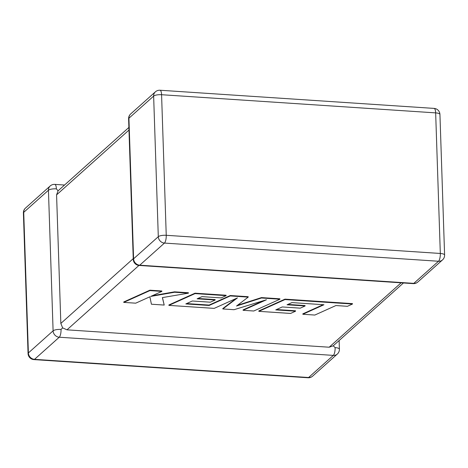 <?xml version="1.0" encoding="UTF-8"?>
<svg xmlns="http://www.w3.org/2000/svg" width="468" height="468" viewBox="0 0 468 468"><rect width="100%" height="100%" fill="white"/><g stroke="black" fill="none" stroke-linecap="round" stroke-linejoin="round"><path stroke-width="0.7" d="M64.549 185.03L54.803 184.38A6.277 1.96 93.8 0 1 56.376 188.861L58.085 190.815L128.887 127.448M128.975 130.075L56.575 194.869L60.84 323.435L133.24 258.64M33.918 359.599A6.277 1.96 -86.2 0 0 34.533 359.342A6.277 5.68 48.2 0 1 28.384 352.942L53.1 330.823L48.438 190.248L23.722 212.361L28.384 352.942A6.277 1.813 -1.9 0 0 28.062 353.545A6.277 6.277 0 0 0 33.918 359.599L307.997 377.764A6.277 1.96 93.8 0 0 308.611 377.506A6.277 5.68 48.2 0 0 312.595 376.178L337.311 354.065A6.277 5.68 48.2 0 1 333.327 355.393L59.249 337.223L34.533 359.342L308.611 377.506L333.327 355.393A6.277 1.96 93.8 0 0 335.117 347.607L333.228 345.811L329.168 347.215L66.988 329.835L62.636 327.875L60.84 323.435M333.228 345.811L403.451 282.97M61.039 329.443A6.277 1.813 -1.9 0 0 53.1 330.823A6.277 5.68 48.2 0 0 59.249 337.223A6.277 1.96 -86.2 0 0 61.039 329.443L62.636 327.875M56.575 194.869L58.085 190.815M302.849 314.256L314.824 315.052L335.919 305.545L347.431 306.306L352.48 304.03L284.989 299.561L258.839 311.343L290.599 313.443L295.548 311.202L275.757 309.892L282.233 306.961L300.269 308.155L305.089 305.978L287.048 304.785L291.938 302.591L323.95 304.75L302.849 314.256L302.837 313.847L323.142 304.697M352.48 304.03L352.462 303.621L284.977 299.146L258.822 310.928L258.839 311.343M284.989 299.561L284.977 299.146M295.548 311.202L295.53 310.787L276.547 309.529M305.089 305.978L305.077 305.563L287.849 304.422M279.922 299.222L261.483 297.999L236.545 306.002L248.204 297.121L230.303 295.934L209.132 305.475L185.825 303.931L192.295 301L210.343 302.193L215.157 300.017L197.116 298.818L202.006 296.63L221.159 297.9L226.108 295.659L195.051 293.6L168.889 305.376L214.186 308.383L237.446 297.894L222.832 308.956L234.041 309.699L266.473 299.754L243.091 310.296L253.779 311.004L279.922 299.222L279.911 298.812L261.472 297.589L237.492 305.282M261.483 297.999L261.472 297.589M248.204 297.121L248.192 296.706L230.285 295.524L209.12 305.06L186.621 303.568M230.303 295.934L230.285 295.524M209.132 305.475L209.12 305.06M215.157 300.017L215.145 299.602L197.917 298.461M226.108 295.659L226.097 295.244L195.033 293.184L168.878 304.966L168.889 305.376M195.051 293.6L195.033 293.184M236.065 298.514L222.821 308.541L222.832 308.956M263.572 300.643L243.079 309.886L243.091 310.296M164.204 305.066L162.373 297.607L188.429 293.161L174.587 292.243L150.725 296.425L161.864 291.4L149.889 290.605L149.877 290.189L123.733 301.971L123.751 302.386L135.702 303.176L149.883 296.782L151.41 304.218L164.204 305.066L162.46 297.595M149.889 290.605L123.751 302.386M188.429 293.161L188.411 292.746L174.576 291.827L152.229 295.747M174.587 292.243L174.576 291.827M161.864 291.4L161.846 290.985L149.877 290.189M158.301 236.679L153.639 96.104L128.928 118.217L133.591 258.798L158.301 236.679A6.277 1.813 -1.9 0 1 166.239 235.293L440.318 253.463L435.655 112.882L161.577 94.717L166.239 235.293A6.277 1.96 -86.2 0 1 164.449 243.079L139.739 265.192L413.811 283.362L438.528 261.249L164.449 243.079A6.277 5.68 -131.8 0 1 158.301 236.679M329.168 347.215L401.123 282.818M138.943 265.438L66.988 329.835M23.4 212.963A6.277 1.813 -1.9 0 1 23.722 212.361A6.277 5.68 48.2 0 1 25.488 208.084A6.277 6.277 0 0 0 23.4 212.963L28.062 353.545M335.117 347.607A6.277 1.813 -1.9 0 1 339.399 349.181A6.277 6.277 0 0 1 337.311 354.065M25.488 208.084L50.199 185.966A6.277 5.68 48.2 0 0 48.438 190.248A6.277 1.813 -1.9 0 1 56.376 188.861M444.6 255.037A6.277 1.813 -1.9 0 0 440.318 253.463A6.277 1.96 93.8 0 1 438.528 261.249A6.277 5.68 -131.8 0 0 442.512 259.916A6.277 6.277 0 0 0 444.6 255.037L439.938 114.455A6.277 6.277 0 0 0 434.082 108.4A6.277 1.96 93.8 0 1 435.655 112.882A6.277 1.813 -1.9 0 1 439.938 114.455M413.197 283.62A6.277 6.277 0 0 0 417.801 282.034A6.277 5.68 -131.8 0 1 413.811 283.362A6.277 1.96 93.8 0 1 413.197 283.62L139.125 265.45A6.277 1.96 -86.2 0 0 139.739 265.192A6.277 5.68 -131.8 0 1 133.591 258.798A6.277 1.813 -1.9 0 0 133.269 259.401A6.277 6.277 0 0 0 139.125 265.45M161.577 94.717A6.277 1.96 -86.2 0 0 160.003 90.236A6.277 6.277 0 0 0 155.405 91.822A6.277 5.68 -131.8 0 0 153.639 96.104A6.277 1.813 -1.9 0 1 161.577 94.717M133.269 259.401L128.601 118.819A6.277 1.813 -1.9 0 1 128.928 118.217A6.277 5.68 -131.8 0 1 130.689 113.935L155.405 91.822M307.997 377.764A6.277 6.277 0 0 0 312.595 376.178M339.113 340.552L339.399 349.181M54.803 184.38A6.277 6.277 0 0 0 50.199 185.966M417.801 282.034L442.512 259.916M434.082 108.4L160.003 90.236M130.689 113.935A6.277 6.277 0 0 0 128.601 118.819"/></g></svg>
